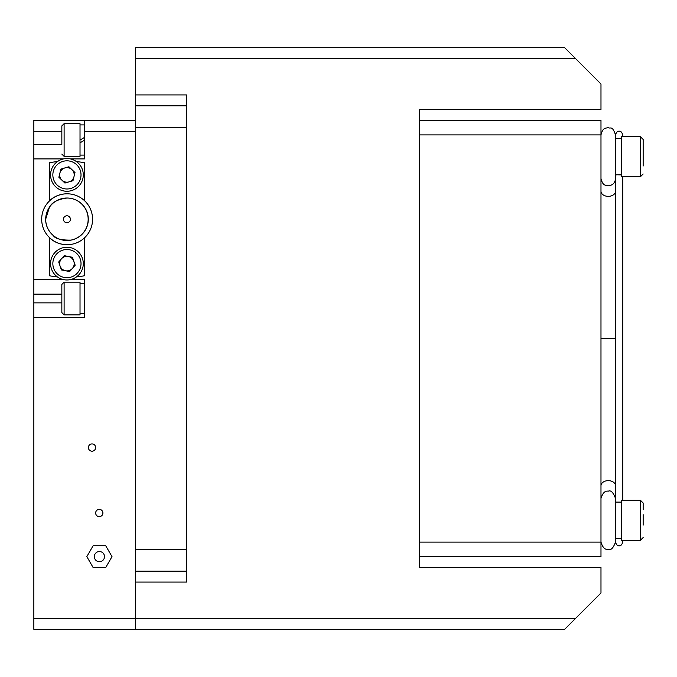 <?xml version="1.0" encoding="UTF-8"?>
<svg xmlns="http://www.w3.org/2000/svg" width="677" height="677" viewBox="0 0 677 677"><rect width="100%" height="100%" fill="white"/><g stroke="black" fill="none" stroke-linecap="round" stroke-linejoin="round"><path stroke-width="1.02" d="M70.408 219.255A3.478 3.478 0 0 0 66.93 215.785A3.478 3.478 0 0 0 63.46 219.255A3.478 3.478 0 0 0 66.93 222.733A3.478 3.478 0 0 0 70.408 219.255M49.413 200.984L49.413 162.751A92.343 92.343 0 0 1 57.452 161.575M57.452 276.944A92.343 92.343 0 0 1 49.413 275.759L49.413 237.525M71.068 240.115A21.232 21.232 0 0 0 67.031 198.031C57.816 199.224 51.943 202.305 49.413 207.272L45.664 219.255C45.621 225.509 48.211 230.992 53.432 235.689C55.277 238.753 61.15 240.233 71.068 240.115A21.266 21.266 0 0 0 84.456 231.306L84.456 231.246M92.571 219.255A25.447 25.447 0 0 1 67.125 244.702A25.447 25.447 0 0 1 41.678 219.255A25.447 25.447 0 0 1 67.125 193.808A25.447 25.447 0 0 1 92.571 219.255M45.697 219.255A21.232 21.232 0 0 0 66.93 240.487A21.232 21.232 0 0 0 88.162 219.255A21.232 21.232 0 0 0 66.93 198.022A21.232 21.232 0 0 0 45.697 219.255M76.408 276.944A92.343 92.343 0 0 0 84.456 275.759L84.456 237.889M84.456 200.62L84.456 162.751A92.343 92.343 0 0 0 76.408 161.575M135.645 94.924L186.539 94.924L186.539 127.648L135.645 127.648L135.645 629.339L564.626 629.339L600.981 592.984L600.981 567.529L419.207 567.529L419.207 109.471L600.981 109.471L600.981 84.016L564.626 47.661L135.645 47.661L135.645 127.648M135.645 582.076L186.539 582.076L186.539 127.648M419.207 116.74L419.207 109.471L419.207 120.371L419.207 109.471L419.207 120.371L419.207 109.471L419.207 120.371L419.207 109.471L419.207 120.371L419.207 109.471L419.207 120.371L600.981 120.371L600.981 134.918L419.207 134.918L419.207 542.082L600.981 542.082L600.981 134.918C602.826 127.471 605.593 128.613 605.517 128.173L608.251 127.648C610.578 129.129 612.093 124.966 615.52 134.918L615.52 191.219L615.52 174.903L621.334 174.59M600.981 338.5L615.52 338.5L615.52 542.082C613.252 548.167 610.823 550.587 608.251 549.352C605.052 549.961 602.632 547.541 600.981 542.082L600.981 556.629L419.207 556.629L419.207 567.529L419.207 560.26M186.539 571.168L135.645 571.168M186.539 105.832L135.645 105.832M102.921 513.005A3.639 3.639 0 0 0 99.291 509.366A3.639 3.639 0 0 0 95.652 513.005A3.639 3.639 0 0 0 99.291 516.636A3.639 3.639 0 0 0 102.921 513.005M104.503 556.629A5.086 5.086 0 0 0 99.417 551.535A5.086 5.086 0 0 0 94.331 556.629A5.086 5.086 0 0 0 99.417 561.715A5.086 5.086 0 0 0 104.503 556.629M105.714 567.529L93.121 567.529L86.825 556.629L93.121 545.721L105.714 545.721L112.01 556.629L105.714 567.529M80.021 140.063L84.743 137.279M84.743 140.046L80.021 142.83L84.743 140.063M61.844 143.532L61.844 125.914L64.112 123.646L64.112 156.362L61.844 154.094M64.112 123.646L80.021 123.646L80.021 156.362L64.112 156.362M64.112 314.873L80.021 314.873L80.021 282.148L64.112 282.148L64.112 314.873L61.844 312.596L61.844 284.425L61.844 306.876M78.735 186.234A16.358 16.358 0 0 1 55.607 186.708A16.358 16.358 0 0 1 55.133 163.58A16.358 16.358 0 0 1 78.261 163.106A16.358 16.358 0 0 1 78.735 186.234A16.358 16.358 0 0 0 78.261 163.106A16.358 16.358 0 0 0 55.133 163.58M64.907 167.921A7.269 7.269 0 0 0 61.895 180.15A7.269 7.269 0 0 0 73.996 176.646A7.269 7.269 0 0 0 64.907 167.921M64.924 183.061L58.865 177.247L60.879 169.089L68.936 166.754L74.995 172.567L72.989 180.717L64.924 183.061M77.686 251.285A16.358 16.358 0 0 1 79.26 274.363A16.358 16.358 0 0 1 56.174 275.937A16.358 16.358 0 0 1 54.609 252.859A16.358 16.358 0 0 1 77.686 251.285A16.358 16.358 0 0 0 54.609 252.859A16.358 16.358 0 0 0 56.174 275.937M60.05 265.968A7.269 7.269 0 0 0 72.414 268.388A7.269 7.269 0 0 0 68.335 256.473A7.269 7.269 0 0 0 60.05 265.968M75.172 265.223L69.655 271.553L61.412 269.937L58.696 261.991L64.213 255.669L72.456 257.285L75.172 265.223M608.251 549.352C610.823 550.587 613.252 548.167 615.52 542.082L615.52 538.452L621.334 538.452M621.334 138.548L615.52 138.548L615.52 134.918C612.093 124.966 610.578 129.129 608.251 127.648L605.517 128.173C605.593 128.613 602.826 127.471 600.981 134.918M621.334 174.903L618.431 174.827M640.425 136.737L621.334 136.737L621.334 176.722L640.425 176.722L640.425 136.737L643.15 139.462L643.15 166.026M643.15 147.425L643.15 165.586M643.15 514.647L643.15 525.132M640.425 500.278L640.425 540.263L621.334 540.263L621.334 500.278L640.425 500.278L643.15 503.003L643.15 509.789M615.52 502.097L621.334 502.097M95.652 447.565A3.639 3.639 0 0 0 92.021 443.926A3.639 3.639 0 0 0 88.382 447.565A3.639 3.639 0 0 0 92.021 451.195A3.639 3.639 0 0 0 95.652 447.565M80.021 313.595L84.743 313.595L84.743 317.411L84.743 279.609L70.366 279.609M63.503 279.609L33.85 279.609L63.503 279.609L33.85 279.609L33.85 317.411L84.743 317.411M70.366 158.909L84.743 158.909L84.743 120.371L33.85 120.371L33.85 158.909L63.503 158.909M84.743 629.339L135.645 629.339L33.85 629.339L33.85 317.411M84.743 120.371L135.645 120.371M33.85 279.609L33.85 158.909M49.413 200.807A25.447 25.447 0 0 1 67.031 193.808M67.031 244.702A25.447 25.447 0 0 1 49.413 237.712M575.535 618.431L33.85 618.431M575.535 58.569L135.645 58.569M186.539 549.352L135.645 549.352M56.766 165.146A14.09 14.09 0 0 0 57.181 185.066A14.09 14.09 0 0 0 77.093 184.66A14.09 14.09 0 0 0 76.687 164.739A14.09 14.09 0 0 0 56.766 165.146M57.672 274.227A14.09 14.09 0 0 0 77.55 272.873A14.09 14.09 0 0 0 76.196 252.995A14.09 14.09 0 0 0 56.318 254.349A14.09 14.09 0 0 0 57.672 274.227M615.52 191.219A7.269 5.145 180 0 1 608.251 196.355A7.269 5.145 180 0 1 600.981 191.219M600.981 485.781A7.269 5.145 0 0 1 608.251 480.645A7.269 5.145 0 0 1 615.52 485.781M61.844 302.873L33.85 302.873M61.844 294.148L33.85 294.148M61.844 144.37L33.85 144.37M61.844 131.279L33.85 131.279M84.743 131.279L135.645 131.279M84.743 283.426L80.021 283.426M84.743 155.092L80.021 155.092M84.743 124.915L80.021 124.915M64.112 282.148L61.844 284.425M615.52 178.542C615.088 182.959 612.668 185.38 608.251 185.811L605.517 185.278C605.593 184.838 602.826 185.989 600.981 178.542M600.981 498.458C602.632 493.008 605.052 490.58 608.251 491.189C610.823 489.953 613.252 492.382 615.52 498.458M622.789 136.737L622.789 134.918C621.782 132.057 620.564 130.847 619.159 131.279C617.602 130.94 616.392 132.159 615.52 134.918M615.52 338.5L615.52 174.903M622.789 540.263L622.789 542.082C621.782 544.943 620.564 546.153 619.159 545.721C617.602 546.06 616.392 544.841 615.52 542.082M622.789 176.722L622.789 500.278M640.425 176.722L643.15 173.997M640.425 540.263L643.15 537.538"/></g></svg>
